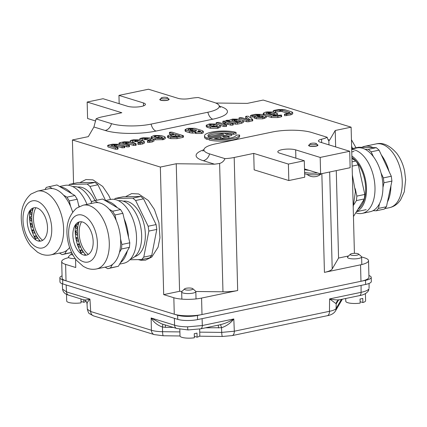 <?xml version="1.0" encoding="UTF-8"?>
<svg xmlns="http://www.w3.org/2000/svg" width="427" height="427" viewBox="0 0 427 427"><rect width="100%" height="100%" fill="white"/><g stroke="black" fill="none" stroke-linecap="round" stroke-linejoin="round"><path stroke-width="0.64" d="M130.662 258.89A29.741 17.059 -101.8 0 0 141.262 230.356A29.741 17.059 -101.8 0 0 123.147 201.144A29.741 17.059 -101.8 0 0 118.498 200.717M134.82 256.579A28.326 16.247 -101.8 0 0 144.983 229.438A28.326 16.247 -101.8 0 0 127.726 201.565A28.326 16.247 -101.8 0 0 123.232 201.17M114.393 199.393L115.221 198.427L132.813 198.133L135.631 200.514L148.158 226.241L148.852 231.076L143.787 257.102L141.668 259.563L129.872 259.76M115.221 198.427L123.168 196.767L140.766 196.473L143.579 198.849L156.106 224.581L156.8 229.416L151.734 255.442L149.615 257.897L141.668 259.563M156.106 224.581L148.158 226.241M143.579 198.849L135.631 200.514M156.8 229.416L148.852 231.076M151.734 255.442L143.787 257.102M140.766 196.473L132.813 198.133M75.568 224.618A28.326 16.247 -101.8 0 0 81.754 254.198M77.239 222.91A16.995 9.746 -101.8 0 0 73.86 228.018A16.995 9.746 -101.8 0 0 78.83 251.77A16.995 9.746 -101.8 0 0 88.811 254.076A16.995 9.746 -101.8 0 0 91.373 232.341A16.995 9.746 -101.8 0 0 77.239 222.91M97.996 202.654A32.569 18.681 -101.8 0 0 94.527 202.814L83.169 205.19A32.569 18.681 78.2 0 1 107.124 229.198A32.569 18.681 78.2 0 1 100.932 266.939A32.569 18.681 78.2 0 1 96.507 268.951L107.86 266.576A32.569 18.681 -101.8 0 0 112.285 264.564A32.569 18.681 -101.8 0 0 112.509 264.393A32.569 18.681 -101.8 0 0 119.421 252.528A32.569 18.681 -101.8 0 0 120.569 238.971A32.569 18.681 -101.8 0 0 116.219 220.487A32.569 18.681 -101.8 0 0 109.253 209.273A32.569 18.681 -101.8 0 0 97.996 202.654L94.645 200.685L102.592 199.019L105.944 200.989A32.569 18.681 78.2 0 1 117.201 207.607L105.944 200.989M105.234 200.573L110.422 199.489A32.569 18.681 78.2 0 1 134.372 223.497A32.569 18.681 78.2 0 1 128.18 261.239A32.569 18.681 78.2 0 1 123.755 263.251L119.651 264.11M105.101 267.153L107.743 268.706L110.449 267.926L112.509 264.393M119.421 252.528L121.476 248.994L121.86 244.468L120.569 238.971M116.219 220.487L114.927 214.984L112.6 211.242L109.253 209.273M107.743 268.706L118.402 266.261L129.424 247.334L129.808 242.808L122.875 213.319L120.553 209.577L117.201 207.607M110.449 267.926L118.402 266.261M121.476 248.994L129.424 247.334M121.86 244.468L129.808 242.808M114.927 214.984L122.875 213.319M112.6 211.242L120.553 209.577M94.645 200.685L91.933 201.464L90.684 203.615M124.172 218.821A32.569 18.681 78.2 0 1 128.516 237.305M127.369 250.862A32.569 18.681 78.2 0 1 120.457 262.733M77.324 235.229L77.287 233.638L75.536 230.991L75.606 233.516L76.582 234.999L77.597 235.17M75.536 230.991L77.452 230.591M77.223 229.395L77.436 227.938L76.07 224.778L75.728 227.089L76.497 228.861L77.517 229.331M76.07 224.778L78.328 224.303M77.292 222.873L78.056 224.068L78.408 223.994M78.056 224.068L78.781 222.787M78.509 222.841L78.355 222.253M85.651 255.239L85.186 254.673L85.459 254.615M85.186 254.673L84.007 255.1M82.379 252.469L82.881 251.781L82.155 250.446L80.046 250.227L81.194 252.352L83.548 252.224M80.046 250.227L82.037 249.811M82.881 251.781L83.201 251.716M79.63 247.217L80.255 246.817L79.726 245.29L77.597 244.169L78.429 246.592L79.63 247.217L80.644 247.009M77.597 244.169L79.406 243.79M80.255 246.817L80.538 246.758M78.36 241.17L78.066 239.552L76.059 237.604L76.524 240.166L77.65 241.26L78.627 241.111M76.059 237.604L77.847 237.231M79.07 221.981A22.658 12.997 -101.8 0 0 86.019 255.207M81.525 221.794A19.829 11.374 -101.8 0 0 88.341 254.396M91.597 202.046A29.741 17.059 -101.8 0 0 77.495 187.069A29.741 17.059 -101.8 0 0 72.846 186.647M94.965 200.615A28.326 16.247 -101.8 0 0 82.075 187.49A28.326 16.247 -101.8 0 0 77.581 187.095M68.742 185.318L69.569 184.357L87.161 184.064L89.98 186.439L96.699 200.252M69.569 184.357L77.517 182.692L95.109 182.398L97.927 184.779L105.581 200.503M97.927 184.779L89.98 186.439M95.109 182.398L87.161 184.064M29.911 210.543A28.326 16.247 -101.8 0 0 36.103 240.123M31.587 208.84A16.995 9.746 -101.8 0 0 28.209 213.943A16.995 9.746 -101.8 0 0 33.178 237.695A16.995 9.746 -101.8 0 0 43.159 240.006A16.995 9.746 -101.8 0 0 45.716 218.266A16.995 9.746 -101.8 0 0 31.587 208.84M72.633 212.096A32.569 18.681 -101.8 0 0 70.567 206.412A32.569 18.681 -101.8 0 0 63.596 195.198A32.569 18.681 -101.8 0 0 52.34 188.579A32.569 18.681 -101.8 0 0 48.875 188.739L37.517 191.115A32.569 18.681 78.2 0 1 61.467 215.123A32.569 18.681 78.2 0 1 55.275 252.864A32.569 18.681 78.2 0 1 50.856 254.876L62.209 252.506A32.569 18.681 -101.8 0 0 66.633 250.489A32.569 18.681 -101.8 0 0 66.858 250.318A32.569 18.681 -101.8 0 0 69.612 247.521M59.449 253.083L62.091 254.636L64.797 253.851L66.858 250.318M70.567 206.412L69.275 200.909L66.948 197.167L63.596 195.198M78.974 206.679L77.223 199.249L74.896 195.507L56.94 184.944L46.281 187.394L45.027 189.545M62.091 254.636L71.64 252.512M64.797 253.851L71.603 252.432M69.275 200.909L77.223 199.249M66.948 197.167L74.896 195.507M52.34 188.579L48.993 186.61M60.292 186.919A32.569 18.681 78.2 0 1 71.549 193.532M78.52 204.746A32.569 18.681 78.2 0 1 79.246 206.54M59.583 186.498L64.771 185.414A32.569 18.681 78.2 0 1 87.001 204.384M31.673 221.154L31.63 219.563L29.885 216.921L29.954 219.441L30.931 220.924L31.945 221.095M29.885 216.921L31.801 216.521M31.571 215.32L31.785 213.863L30.418 210.703L30.077 213.014L30.845 214.786L31.865 215.256M30.418 210.703L32.676 210.233M31.641 208.798L32.404 209.993L32.756 209.919M32.404 209.993L33.13 208.712M32.858 208.771L32.703 208.179M39.999 241.164L39.535 240.598L39.802 240.545M39.535 240.598L38.355 241.025M36.722 238.399L37.224 237.711L36.503 236.371L34.395 236.158L35.542 238.277L37.896 238.154M34.395 236.158L36.386 235.736M37.224 237.711L37.549 237.642M33.973 233.147L34.603 232.742L34.075 231.215L31.945 230.094L32.778 232.518L33.973 233.147L34.993 232.934M31.945 230.094L33.754 229.715M34.603 232.742L34.886 232.683M32.708 227.095L32.415 225.483L30.408 223.534L30.872 226.091L31.998 227.185L32.975 227.041M30.408 223.534L32.196 223.161M33.418 207.906A22.658 12.997 -101.8 0 0 40.368 241.138M35.868 207.725A19.829 11.374 -101.8 0 0 42.689 240.321M351.869 156.015A29.741 17.059 78.2 0 1 366.323 185.569A29.741 17.059 78.2 0 1 356.582 211.488M351.907 157.419A28.326 16.247 78.2 0 1 355.814 160.91M356.198 161.342A28.326 16.247 78.2 0 1 365.619 187.576A28.326 16.247 78.2 0 1 358.039 209.129M353.455 216.537L364.359 198.923L364.813 194.445L358.29 164.843L356.011 161.032L351.933 158.47M353.914 204.624L356.412 200.589L356.865 196.105L355.237 188.718M356.412 200.589L364.359 198.923M356.865 196.105L364.813 194.445M352.136 166.135L358.29 164.843M352.024 161.865L356.011 161.032M351.677 148.697L358.605 147.246L376.294 147.678L379.091 150.16L381.37 155.028A32.569 18.681 78.2 0 1 389.018 171.382L391.297 176.25L391.922 181.085L390.897 185.873A32.569 18.681 78.2 0 1 387.46 201.96L386.435 206.748L384.268 209.102L376.32 210.767L373.017 210.687A32.569 18.681 -101.8 0 0 379.512 203.62A32.569 18.681 -101.8 0 0 382.95 187.538A32.569 18.681 -101.8 0 0 381.071 173.047A32.569 18.681 -101.8 0 0 373.417 156.688A32.569 18.681 -101.8 0 0 373.182 156.378A32.569 18.681 -101.8 0 0 365.048 149.263L368.346 149.343L371.143 151.82L373.417 156.688M355.744 212.838A32.569 18.681 -101.8 0 0 362.208 213.383A32.569 18.681 -101.8 0 0 374.933 191.483A32.569 18.681 -101.8 0 0 365.234 158.043A32.569 18.681 -101.8 0 0 351.693 149.407M362.208 213.383L370.156 211.723A32.569 18.681 -101.8 0 0 373.017 210.687M379.512 203.62L378.487 208.408L376.32 210.767M381.071 173.047L383.345 177.915L383.974 182.751L382.95 187.538M351.683 148.938L352.088 148.943M386.435 206.748L378.487 208.408M390.897 185.873L387.46 201.96M391.922 181.085L383.974 182.751M376.294 147.678L368.346 149.343M379.091 150.16L371.143 151.82M391.297 176.25L383.345 177.915M381.37 155.028L389.018 171.382M365.048 149.263A32.569 18.681 -101.8 0 0 356.817 147.955L351.688 149.028M361.904 147.331A32.569 18.681 78.2 0 1 364.77 146.296A32.569 18.681 78.2 0 1 372.995 147.598M168.174 98.648A4.676 1.158 178.5 0 1 168.211 98.658A4.676 1.158 178.5 0 1 169.14 99.32A4.676 1.158 178.5 0 1 165.948 100.5A4.676 1.158 178.5 0 1 160.717 100.222A4.676 1.158 178.5 0 1 159.794 99.56A4.676 1.158 178.5 0 1 160.723 98.84M316.989 144.518A4.676 1.158 178.5 0 1 317.026 144.529A4.676 1.158 178.5 0 1 317.95 145.191A4.676 1.158 178.5 0 1 314.763 146.376A4.676 1.158 178.5 0 1 309.532 146.098A4.676 1.158 178.5 0 1 308.609 145.436A4.676 1.158 178.5 0 1 309.532 144.716M368.522 260.662L368.955 277.118A19.829 4.91 178.5 0 1 360.97 281.286L360.543 264.825A19.829 4.91 -1.5 0 0 368.522 260.662A19.829 4.91 -1.5 0 0 364.599 257.855L361.616 256.937A7.083 1.756 178.5 0 1 356.785 258.741A7.083 1.756 178.5 0 1 348.859 258.319A7.083 1.756 178.5 0 1 347.461 257.321A7.083 1.756 178.5 0 1 347.685 256.862L350.353 254.23A4.249 1.051 178.5 0 1 353.647 253.376A4.249 1.051 178.5 0 1 357.874 253.675A4.249 1.051 178.5 0 1 358.568 254.012A4.249 1.051 178.5 0 1 356.321 255.293A4.249 1.051 178.5 0 1 351.058 255.1A4.249 1.051 178.5 0 1 350.353 254.23M182.11 291.326L179.586 291.294L163.69 294.619L173.837 297.747A19.829 4.91 -1.5 0 0 201.571 298.073L202.003 314.534L360.97 281.286M202.003 314.534A19.829 4.91 178.5 0 1 174.269 314.208L173.837 297.747M68.395 257.7A19.829 4.91 -1.5 0 0 61.685 261.58A19.829 4.91 -1.5 0 0 65.609 264.388L66.041 280.843L174.269 314.208M66.041 280.843A19.829 4.91 178.5 0 1 62.118 278.041L61.685 261.58M250.75 117.062L250.51 115.493L252.779 115.653L258.132 114.687L260.219 115.162L254.044 116.614L254.081 117.985L256.323 118.775L262.84 118.834L266.261 117.558L266.229 116.187L265.332 115.552L261.591 114.393L255.373 114.313L251.231 115.183L250.713 115.69L250.75 117.062L254.049 116.768M153.805 139.319L155.364 139.8L163.381 139.629L165.302 138.615L165.265 137.243L164.304 136.549L161.059 135.551L154.264 135.46L151.163 136.768L152.081 137.425L152.119 138.706M151.163 136.768L151.441 138.497M277.566 115.439L277.657 113.785L273.018 112.007L266.8 111.922L265.146 112.269L263.192 113.272L264.014 113.876L264.046 115.151M266.005 115.85L271.449 117.526L277.865 117.553L281.174 116.859L281.462 116.4M263.192 113.272L263.416 114.959M219.371 138.882L221.021 138.892M220.54 137.259L222.163 138.231L228.979 136.805L226.95 136.181L223.689 136.864L222.061 135.887L209.038 138.615L209.075 139.987A17.56 4.35 -1.5 0 0 228.237 140.664A17.56 4.35 -1.5 0 0 239.627 136.394L239.59 135.023L236.195 135.092A14.16 3.507 178.5 0 1 228.755 138.295A14.16 3.507 178.5 0 1 214.487 138.524L220.54 137.259L220.578 138.631M227.772 138.439L229.016 138.177L228.979 136.805M245.765 116.39L249.651 119.416L248.359 119.683L241.618 117.606L239.088 117.825L246.806 120.393L248.882 120.371L252.635 119.304L248.21 116.219L246.24 116.224L245.701 116.619L245.738 117.991L247.948 119.56M243.16 120.633L246.838 121.764L248.92 121.743L252.667 120.676M124.679 146.173L126.888 146.851L128.949 146.835L129.466 146.61L129.184 146.37L129.466 146.61L129.429 145.239L122.405 142.922L125.554 142.26L125.591 143.632L127.903 143.712L133.555 145.452L136.149 145.212L135.829 143.605L130.208 141.871L123.995 141.791L119.848 142.655L119.357 143.173L119.395 144.449M119.09 144.353L119.053 142.981L126.851 145.479L126.888 146.851M125.074 143.744L125.591 143.632M141.145 140.28L145.965 139.533L149.322 140.392M139.896 140.013L139.859 138.642L147.053 138.332L151.291 139.821L147.411 140.974L147.641 142.522L152.236 141.961L154.056 141.001L154.019 139.629L149.381 137.862L143.114 137.793L140.595 138.316L140.067 138.828L140.093 139.96M226.113 124.652L227.853 124.284L230.681 125.159L232.72 125.132L233.243 124.903L232.923 123.296L225.429 120.99L222.91 121.215L223.198 122.853L223.647 122.987M222.91 121.215L226.278 122.437L221.901 123.355L218.789 122.394L216.233 122.602L223.945 125.175L226.534 124.94L226.572 126.312L223.983 126.547L220.081 125.341M222.947 122.586L223.198 122.853L222.947 122.586M201.571 298.073L237.679 290.52A19.829 4.91 178.5 0 1 222.969 291.806L219.611 163.461L214.567 164.187L176.244 163.738L160.349 167.064L72.414 139.955L88.314 136.635L93.919 126.995L96.064 118.893A19.829 4.91 -1.5 0 1 102.293 116.817L121.823 112.733L87.156 102.048L87.588 118.503L95.68 121.001M215.747 103.019L247.281 103.387L263.181 100.062L351.111 127.171L335.216 130.497L329.607 140.131L328.843 140.616L328.955 144.86M274.246 112.386L281.025 111.287L287.985 113.256M273.291 112.12L273.253 110.748L275.538 110.897L280.24 109.936L282.087 110.081L289.96 112.685L284.403 114.18L284.633 115.738L290.904 114.826L292.73 113.876L292.698 112.504L291.817 111.89L284.414 109.606L278.185 109.542L273.985 110.422L273.461 110.929L273.493 112.152M131.559 142.287L136.378 141.54L139.736 142.399M130.31 142.02L130.272 140.648L137.467 140.339L141.705 141.828L137.825 142.981L138.054 144.529L142.65 143.968L144.47 143.008L144.433 141.636L139.794 139.869L133.528 139.794L131.009 140.323L130.481 140.835L130.507 141.961M117.521 149.22L118.039 149.002L117.719 147.39L110.977 145.308L114.126 144.652L114.164 146.023L116.475 146.103L122.127 147.843L124.721 147.603L124.401 145.991L118.781 144.262L112.568 144.182L108.421 145.047L107.93 145.559L107.967 146.931L115.461 149.242L117.521 149.22L117.484 147.849L118.001 147.63L117.719 147.39M115.461 149.242L115.423 147.87L107.625 145.372L107.967 146.931M113.646 146.13L114.164 146.023M204.485 135.829A17.56 4.35 -1.5 0 0 207.01 137.99L223.15 134.612L224.773 135.583L231.733 134.131L229.705 133.507L226.294 134.217L224.671 133.245L208.403 136.645A14.16 3.507 178.5 0 1 207.88 135.738A14.16 3.507 178.5 0 1 217.514 132.156A14.16 3.507 178.5 0 1 233.355 132.984L236.072 132.413A17.56 4.35 -1.5 0 0 216.425 131.388A17.56 4.35 -1.5 0 0 204.485 135.829L204.522 137.2A17.56 4.35 -1.5 0 0 207.047 139.362L209.049 138.94M222.472 136.133L223.188 135.983L224.405 136.715M230.265 133.678A14.16 3.507 178.5 0 1 233.393 134.356L236.11 133.784L236.072 132.413M208.173 136.421A14.16 3.507 178.5 0 1 229.427 133.56M227.586 136.378L231.77 135.503L231.733 134.131M185.046 129.632L189.599 131.372L192.39 131.746L195.486 131.495L195.171 131.751L195.849 132.108L201.645 132.114L203.268 131.457L202.478 130.699L194.829 128.34L188.649 128.271L186.994 128.612L185.046 129.632L185.083 130.998L185.91 131.596L189.636 132.744L192.428 133.117L195.523 132.866L195.203 133.123L195.886 133.48L201.677 133.486L203.3 132.829L203.337 131.27L203.3 132.829M195.523 132.866L195.203 133.123L195.486 131.495M233.206 123.478L235.41 124.156L237.492 124.134L241.639 123.264L243.417 122.325L243.379 120.953L242.477 120.329L238.736 119.176L232.507 119.096L229.155 120.243L226.657 120.318L225.963 120.59L226.177 121.22M207.186 127.283L210.431 128.281L217.46 128.324L220.369 127.097L220.332 125.725L219.371 125.031L216.126 124.033L209.331 123.942L206.23 125.255L207.148 125.912L207.186 127.283L206.268 126.627L206.23 125.255M167.528 135.951L170.704 137.254L177.034 137.259L182.809 136.053L183.076 135.589L171.969 132.167L170.143 132.14L169.45 132.391L169.69 132.653L174.019 133.987L169.508 134.932L167.528 135.951L167.565 137.323L168.339 137.884L170.741 138.626L177.072 138.631L182.847 137.425L183.114 136.96M169.45 132.391L169.482 133.763L171.392 134.537M304.504 168.921L320.618 173.89L350.14 167.715L349.708 151.259L320.186 157.43L295.665 149.872A9.912 2.455 -1.5 0 0 284.569 149.285A9.912 2.455 -1.5 0 0 277.806 151.793A9.912 2.455 -1.5 0 0 279.77 153.197L304.291 160.755L288.39 164.08L288.823 180.541L254.156 169.855L253.723 153.394L234.193 157.478L237.679 290.52M288.823 180.541L304.718 177.216L304.291 160.755M320.618 173.89L320.186 157.43M87.156 102.048L103.056 98.722L127.577 106.28A9.912 2.455 -1.5 0 0 138.674 106.867A9.912 2.455 -1.5 0 0 145.431 104.359A9.912 2.455 -1.5 0 0 143.472 102.955L118.952 95.397L148.473 89.222L178.08 98.349A8.497 2.103 178.5 0 0 189.689 98.546A19.829 4.91 -1.5 0 1 198.256 97.521L213.676 102.272A28.326 7.013 -1.5 0 1 219.147 105.65L220.385 107.476M119.17 103.692L118.952 95.397M348.613 255.949L338.558 258.052L332.206 268.957A19.829 4.91 178.5 0 1 324.435 272.378L360.543 264.825M328.902 140.638L328.843 140.616C328.336 140.472 327.781 139.351 327.178 137.264A19.829 4.91 -1.5 0 1 321.574 139.202A8.497 2.103 178.5 0 0 318.419 140.926A8.497 2.103 178.5 0 0 320.101 142.132L349.708 151.259M338.558 258.052L336.268 170.619M335.649 146.92L335.216 130.497M219.147 105.65A28.326 7.013 -1.5 0 1 207.88 112.237L151.105 124.108A28.326 7.013 -1.5 0 1 111.484 123.643L96.064 118.893M219.611 163.461C222.141 162.687 223.935 161.075 224.986 158.636L209.566 153.88A8.497 6.635 -72.9 0 1 203.284 160.712A36.332 8.999 178.5 0 1 203.855 149.76M224.986 158.636A19.829 4.91 -1.5 0 0 234.193 157.478M288.39 164.08L253.723 153.394M209.566 153.88A28.326 7.013 -1.5 0 1 204.058 149.237A28.326 7.013 -1.5 0 1 215.363 143.92L272.138 132.044A28.326 7.013 -1.5 0 1 311.758 132.509L327.178 137.264M222.969 291.806L195.812 291.486M179.586 291.294L176.244 163.738M351.111 127.171L354.415 253.339M65.609 264.388L75.755 267.515L75.536 259.056M163.69 294.619L160.349 167.064M73.556 183.525L72.414 139.955M226.273 124.7L223.444 123.83L227.821 122.917L227.853 124.284M227.821 122.917L230.649 123.787L230.681 125.159M230.649 123.787L232.683 123.761L232.72 125.132M232.683 123.761L233.206 123.531L232.923 123.296M216.233 122.602L216.489 124.145M223.945 125.175L223.983 126.547M226.011 125.154L226.043 126.525M275.538 110.897L275.575 112.269M279.781 110.011L279.813 111.378M280.24 109.936L280.272 111.308M280.993 109.915L281.025 111.287M282.087 110.081L282.124 111.452M289.96 112.685L289.543 112.376L289.559 112.92M286.704 115.701L286.666 114.329L284.601 114.367L284.633 115.738M286.666 114.329L290.867 113.454L290.904 114.826M290.867 113.454L292.698 112.504M142.148 138.791L142.186 140.163M144.71 138.257L144.748 139.629M145.281 138.177L145.319 139.549M145.927 138.161L145.965 139.533M147.053 138.332L147.085 139.704M151.291 139.821L150.854 139.506L150.87 140.067M149.717 142.49L149.68 141.118L147.603 141.156L147.641 142.522M149.68 141.118L152.199 140.59L152.236 141.961M152.199 140.59L154.019 139.629M132.562 140.798L132.6 142.17M135.124 140.259L135.156 141.631M135.695 140.179L135.727 141.55M136.341 140.168L136.378 141.54M137.467 140.339L137.499 141.711M141.705 141.828L141.268 141.513L141.284 142.068M140.131 144.497L140.093 143.125L138.017 143.157L138.054 144.529M140.093 143.125L142.613 142.597L142.65 143.968M142.613 142.597L144.433 141.636M126.851 145.479L128.911 145.463L128.949 146.835M128.911 145.463L129.429 145.239L129.146 144.999M125.554 142.26L126.12 142.18L126.152 143.552M126.12 142.18L126.76 142.17L126.798 143.541M126.76 142.17L127.865 142.34L127.903 143.712M127.865 142.34L133.523 144.086L133.555 145.452M133.523 144.086L135.589 144.064L135.626 145.436M135.589 144.064L136.112 143.84L135.829 143.605M115.423 147.87L117.484 147.849M114.126 144.652L114.692 144.572L114.724 145.943M114.692 144.572L115.333 144.561L115.37 145.933M115.333 144.561L116.438 144.732L116.475 146.103M116.438 144.732L122.095 146.472L122.127 147.843M122.095 146.472L124.161 146.456L124.198 147.827M124.161 146.456L124.684 146.231L124.401 145.991M239.088 117.825L239.344 119.363M246.806 120.393L246.838 121.764M248.882 120.371L248.92 121.743M252.186 119.683L252.218 121.054M252.763 120.798L252.635 119.304M207.01 137.99L207.047 139.362M223.15 134.612L223.188 135.983M224.773 135.583L224.799 136.629M233.355 132.984L233.393 134.356M222.163 138.231L222.184 138.876M209.038 138.615A17.56 4.35 -1.5 0 0 228.205 139.293A17.56 4.35 -1.5 0 0 239.59 135.023M189.599 131.372L189.636 132.744M192.39 131.746L192.428 133.117M195.849 132.108L195.886 133.48M201.645 132.114L201.677 133.486M185.873 130.224L185.91 131.596M200.242 131.601L200.231 131.196L198.475 130.657L197.936 131.415L198.16 131.628L200.578 131.425M190.207 128.74L188.52 129.093L188.142 129.733L191.894 130.886L194.429 130.918L196.692 130.283L191.413 128.65L190.207 128.74L190.245 130.112L189.727 130.219M196.692 130.283L196.265 129.973L196.281 130.523M187.757 129.482L188.142 129.733M194.717 130.854L190.688 130.043L190.65 128.671M190.688 130.043L190.245 130.112M191.445 130.021L191.413 128.65M192.55 130.187L192.513 128.815M188.537 129.856L188.52 129.093M264.014 113.876L271.412 116.155L277.828 116.181L281.137 115.487L281.425 115.028L273.787 115.696L272.757 115.381L275.863 114.73L275.89 115.776M275.863 114.73L277.657 113.785M271.412 116.155L271.449 117.526M277.828 116.181L277.865 117.553M281.137 115.487L281.174 116.859M281.713 116.603L281.425 115.028M268.925 112.317L266.672 112.749L266.315 113.395L271.214 114.906L274.935 113.966L269.565 112.306L268.925 112.317L268.962 113.689L268.396 113.769L268.364 112.397M274.935 113.966L274.492 113.651L274.502 114.212M265.925 113.134L266.315 113.395M272.96 114.537L269.602 113.678L269.565 112.306M269.602 113.678L268.962 113.689M270.723 113.849L270.686 112.477M266.694 113.507L266.672 112.749M268.396 113.769L267.878 113.876M225.963 120.59L227.708 120.889L227.73 121.695M227.708 120.889L228.835 120.905L228.867 122.047M228.835 120.905L229.769 121.054L229.806 122.335M229.769 121.054L235.378 122.784L235.41 124.156M235.378 122.784L237.46 122.762L237.492 124.134M237.46 122.762L241.602 121.892L241.639 123.264M241.602 121.892L243.379 120.953M234.076 119.565L232.389 119.918L232.032 120.563L236.932 122.074L240.647 121.135L235.282 119.475L234.076 119.565L234.113 120.937L233.596 121.044M240.647 121.135L240.204 120.82L240.22 121.38M231.642 120.302L232.032 120.563M238.672 121.711L234.679 120.857L234.642 119.485M234.679 120.857L234.113 120.937M235.314 120.846L235.282 119.475M236.441 121.017L236.403 119.645M232.411 120.681L232.389 119.918M198.176 131.633L198.165 131.142M198.699 131.724L198.672 130.774M152.081 137.425L155.327 138.428L155.364 139.8M155.327 138.428L162.356 138.465L162.388 139.837M162.356 138.465L163.349 138.263L163.381 139.629M163.349 138.263L165.265 137.243M155.818 135.935L153.896 136.624L157.659 137.953L160.803 137.996L162.532 137.371L158.732 136.021L155.818 135.935L155.674 137.345M160.749 138.006L158.769 137.393L158.732 136.021M158.769 137.393L155.855 137.307M162.047 137.724L162.03 137.04M154.825 137.083L154.804 136.144M207.148 125.912L210.399 126.91L210.431 128.281M210.399 126.91L217.423 126.952L217.46 128.324M217.423 126.952L218.416 126.744L218.453 128.116M218.416 126.744L220.332 125.725M217.097 125.522L213.799 124.508L210.885 124.417L208.963 125.106L212.726 126.435L215.87 126.477L217.599 125.853L217.097 125.522L217.119 126.205M209.897 125.565L209.87 124.631M215.816 126.488L213.836 125.88L210.741 125.826M210.922 125.789L210.885 124.417M213.836 125.88L213.799 124.508M256.323 118.775L256.285 117.404L254.359 116.811L254.391 118.183M256.285 117.404L262.802 117.462L262.84 118.834M262.802 117.462L264.457 117.115L264.494 118.487M264.457 117.115L266.229 116.187M252.779 115.653L252.816 117.025M256.953 114.783L256.979 115.84M257.513 114.703L257.54 115.722M258.132 114.687L258.154 115.594M259.189 114.847L259.205 115.375M261.244 116.987L263.464 116.347L261.762 115.637L257.385 116.555L261.244 116.987M261.794 116.875L261.762 115.637M262.973 116.624L262.957 116.011M168.302 136.512L168.339 137.884M170.704 137.254L170.741 138.626M177.034 137.259L177.072 138.631M182.809 136.053L182.847 137.425M183.45 137.163L183.413 135.791L183.076 135.589M170.608 136.032L173.004 136.773L175.47 136.789L180.018 135.839L175.561 134.462L171.019 135.412L170.608 136.032L170.256 135.797M171.035 136.165L171.019 135.412M177.386 136.389L175.598 135.834L172.241 136.539M175.598 135.834L175.561 134.462M368.864 288.94L368.33 290.926C366.558 293.402 363.59 294.972 359.422 295.633L339.641 299.765C337.09 300.085 333.743 299.802 329.596 298.916L361.087 292.33C365.395 291.422 367.989 290.291 368.864 288.94A4.249 4.067 30.2 0 1 368.33 290.926M62.582 289.143L66.5 291.892A4.249 3.32 107.1 0 0 68.656 295.169L68.656 295.169C68.176 294.918 63.207 294.038 62.582 289.143L62.305 283.768M187.608 326.847L202.313 325.534A4.249 2.439 78.2 0 1 200.647 328.838L188.174 329.938L176.735 328.486L161.31 323.73L151.137 317.982L174.584 325.209C177.899 326.212 182.244 326.762 187.608 326.847A4.249 0.624 90.7 0 0 188.174 329.938M176.735 328.486A4.249 3.32 107.1 0 1 174.584 325.209L174.376 318.323L66.148 284.958L66.5 291.892L89.953 299.119C87.54 301.846 86.633 303.421 87.236 303.848M359.422 295.633A4.249 2.439 78.2 0 0 361.087 292.33L361.082 285.401L202.104 318.649L202.313 325.534L233.804 318.948C230.633 323.122 226.54 326.047 221.522 327.728L205.595 327.803M199.729 332.142L221.72 332.398L234.322 331.208A5.663 3.251 78.2 0 1 232.101 335.611L222.467 336.465L199.361 336.193M162.703 324.157A4.249 0.395 -79.3 0 1 162.463 327.039C157.424 325.246 153.645 322.23 151.137 317.982L151.393 330.236C154.238 331.128 157.963 331.619 162.564 331.71L179.89 331.912M87.343 309.239L90.7 311.523A5.663 4.425 107.1 0 0 93.566 315.895L89.478 313.685C88.912 313.712 88.197 312.228 87.343 309.239L87.001 303.629C86.633 301.622 85.656 300.389 84.082 299.919L68.656 295.169M339.251 299.85A4.249 4.195 -116.1 0 0 336.177 303.752L329.596 298.916L329.463 311.31C333.156 310.562 335.376 309.618 336.124 308.475L341.408 299.402M83.788 299.781C84.866 300.144 86.921 299.925 89.953 299.119L90.7 311.523L151.393 330.236A5.663 4.425 107.1 0 0 154.264 334.603L93.566 315.895M200.647 328.838L220.172 324.75C225.291 323.469 229.833 321.531 233.804 318.948L234.322 331.208L329.463 311.31A5.663 3.251 78.2 0 1 327.237 315.718L232.101 335.611M165.206 324.931A4.249 0.624 -89.3 0 1 165.446 327.333L162.463 327.039L162.564 331.71A5.663 0.833 90.7 0 0 163.311 335.771L154.264 334.603M218.202 325.166A4.249 0.624 -89.3 0 1 218.555 327.957M220.252 324.739A4.249 0.827 -99.6 0 1 221.522 327.728L221.72 332.398A5.663 0.833 90.7 0 0 222.467 336.465M338.403 300.181L336.609 303.266A4.249 4.067 -149.8 0 1 337.143 301.323L338.515 300.128A4.249 4.195 -116.1 0 0 338.51 300.128L339.412 299.818M314.299 144.689A3.288 0.811 -1.5 0 0 316.487 143.739A3.288 0.811 -1.5 0 0 312.19 143.2A3.288 0.811 -1.5 0 0 309.991 143.91A3.288 0.811 -1.5 0 0 314.299 144.689M316.487 143.739L317.336 145.063A4.105 1.019 178.5 0 1 317.384 145.212A4.105 1.019 178.5 0 1 314.598 146.253A4.105 1.019 178.5 0 1 309.175 145.431A4.105 1.019 178.5 0 1 309.212 145.276L309.991 143.91M322.865 173.421A10.622 2.631 178.5 0 1 317.394 174.606A10.622 2.631 178.5 0 1 304.627 173.672M315.548 176.613A10.744 2.877 -104.2 0 0 315.799 176.607A10.744 2.877 -104.2 0 0 315.991 176.543A10.419 9.33 -146.1 0 1 314.571 176.698A10.744 3.619 92 0 1 314.144 176.783A10.76 10.76 0 0 1 307.002 174.349M167.106 98.477A3.288 0.811 -1.5 0 0 167.678 97.863A3.288 0.811 -1.5 0 0 165.185 97.26A3.288 0.811 -1.5 0 0 161.753 97.666A3.288 0.811 -1.5 0 0 161.182 98.034A3.288 0.811 -1.5 0 0 163.215 98.856A3.288 0.811 -1.5 0 0 167.106 98.477M167.678 97.863L168.521 99.192A4.105 1.019 178.5 0 1 168.574 99.342A4.105 1.019 178.5 0 1 167.816 99.955A4.105 1.019 178.5 0 1 163.231 100.446A4.105 1.019 178.5 0 1 160.36 99.555A4.105 1.019 178.5 0 1 160.403 99.406L161.182 98.034M304.52 169.642A12.746 3.154 -1.5 0 0 308.956 170.293M304.595 172.385A12.746 3.154 -1.5 0 0 317.539 172.94M368.912 275.522A14.16 3.507 178.5 0 1 371.212 277.358A14.16 3.507 178.5 0 1 365.512 280.336L197.461 315.484A14.16 3.507 178.5 0 1 177.648 315.249L62.657 279.802A14.16 3.507 178.5 0 1 59.855 277.796A14.16 3.507 178.5 0 1 62.059 275.842M371.212 277.358L371.325 281.473A14.16 3.507 178.5 0 1 365.619 284.451L197.568 319.599A14.16 3.507 178.5 0 1 177.755 319.364L62.764 283.918A14.16 3.507 178.5 0 1 59.961 281.911L59.855 277.796M72.958 255.058A4.249 1.051 178.5 0 1 71.976 254.844A4.249 1.051 178.5 0 1 71.272 253.974A4.249 1.051 178.5 0 1 72.142 253.531M75.227 258.634A7.083 1.756 178.5 0 1 69.777 258.063A7.083 1.756 178.5 0 1 68.379 257.065A7.083 1.756 178.5 0 1 68.603 256.606L71.272 253.974M80.97 298.964L81.071 302.85A9.912 2.455 178.5 0 1 68.656 302.428A9.912 2.455 178.5 0 1 66.697 301.024L66.521 294.342M86.073 301.259A9.912 2.455 178.5 0 1 83.799 302.279L81.034 301.43M83.735 299.813L83.799 302.279M185.275 289.773A4.249 1.051 178.5 0 1 184.571 288.898A4.249 1.051 178.5 0 1 187.864 288.049A4.249 1.051 178.5 0 1 192.091 288.348A4.249 1.051 178.5 0 1 192.785 288.684A4.249 1.051 178.5 0 1 190.538 289.96A4.249 1.051 178.5 0 1 185.275 289.773M192.785 288.684L195.587 291.177A7.083 1.756 178.5 0 1 195.833 291.62A7.083 1.756 178.5 0 1 191.002 293.413A7.083 1.756 178.5 0 1 183.076 292.991A7.083 1.756 178.5 0 1 181.678 291.988A7.083 1.756 178.5 0 1 181.902 291.534L184.571 288.898M199.649 329.036L199.815 335.435A9.912 2.455 178.5 0 1 197.098 337.207L196.991 333.092A9.912 2.455 -1.5 0 1 194.264 333.663L194.376 337.778A9.912 2.455 178.5 0 1 181.955 337.357A9.912 2.455 178.5 0 1 179.997 335.953L179.82 329.217M194.338 336.353L197.098 337.207M365.411 293.616L365.597 300.763A9.912 2.455 178.5 0 1 362.881 302.535L362.774 298.42A9.912 2.455 -1.5 0 1 360.046 298.991L360.158 303.106A9.912 2.455 178.5 0 1 347.738 302.684A9.912 2.455 178.5 0 1 345.779 301.286L345.705 298.5M360.121 301.686L362.881 302.535M358.568 254.012L361.37 256.504A7.083 1.756 178.5 0 1 361.616 256.947L361.813 264.543M74.826 216.42A24.077 13.808 -101.8 0 0 71.202 247.212A24.077 13.808 -101.8 0 0 91.223 260.571A24.077 13.808 -101.8 0 0 94.847 229.779A24.077 13.808 -101.8 0 0 74.826 216.42M29.175 202.345A24.077 13.808 -101.8 0 0 25.551 233.137A24.077 13.808 -101.8 0 0 45.572 246.496A24.077 13.808 -101.8 0 0 49.196 215.704A24.077 13.808 -101.8 0 0 29.175 202.345M352.579 148.505A32.569 18.681 -101.8 0 0 351.613 146.274M376.123 143.92C382.822 142.186 389.68 145.303 396.688 153.277C400.51 158.348 403.152 164.315 404.615 171.179L405.65 179.703L404.294 191.84L400.515 200.06L398.124 202.916C395.69 205.355 392.797 206.946 389.456 207.682A32.569 18.681 -101.8 0 0 402.186 185.782A32.569 18.681 -101.8 0 0 392.488 152.343A32.569 18.681 -101.8 0 0 376.123 143.92L364.77 146.296M214.567 164.187L203.284 160.712M328.032 139.645L329.607 140.131M219.377 106.147L220.247 106.414A36.332 8.999 178.5 0 1 212.806 119.197L156.031 131.068A36.332 8.999 178.5 0 1 105.202 130.475L93.919 126.995M324.435 272.378L321.851 173.773M329.665 171.996L332.206 268.957M321.664 142.613L321.574 139.202M111.484 123.643A8.497 6.635 -72.9 0 1 105.202 130.475M151.105 124.108A8.497 4.873 -101.8 0 0 156.031 131.068M207.88 112.237A8.497 4.873 -101.8 0 0 212.806 119.197M219.579 106.515A8.497 6.635 107.1 0 0 220.247 106.414M143.547 105.864L143.472 102.955M295.884 158.166L295.665 149.872M336.609 303.266L336.177 303.752L336.124 308.475A5.663 5.423 -149.8 0 1 335.414 311.069L335.414 311.069C333.802 313.525 331.074 315.073 327.237 315.718M173.298 327.424L165.446 327.333M365.619 284.451L365.512 280.336M197.568 319.599L197.461 315.484M177.755 319.364L177.648 315.249M62.764 283.918L62.657 279.802M125.474 196.73L131.644 193.602L138.631 193.954L148.324 200.476L154.419 209.513L158.951 222.729L159.96 237.775L158.059 247.238L151.772 257.059L145.506 260.15L141.097 260.283L138.247 259.621M96.507 268.951C93.15 269.613 89.867 269.314 86.654 268.06L83.324 266.4L76.566 260.385C72.393 255.154 69.532 248.888 67.994 241.581C65.096 227.191 67.962 216.051 76.598 208.157L83.169 205.19M79.822 182.655L85.987 179.532L92.979 179.879L102.672 186.407L108.768 195.438L110.561 199.462M50.856 254.876C47.498 255.538 44.211 255.239 41.003 253.985L37.672 252.325L30.915 246.31C26.741 241.079 23.88 234.813 22.343 227.506C19.445 213.121 22.311 201.976 30.947 194.082L37.517 191.115M356.017 147.79L351.442 139.741M366.169 209.662L356.454 211.691M353.994 151.441L351.763 151.905M353.198 206.844L355.397 191.611L352.366 174.995M389.456 207.682L384.652 208.691M204.058 149.237L202.91 151.131M233.206 123.504L233.243 124.876M222.899 121.284L222.931 122.656M216.211 122.682L216.249 124.054M226.54 124.892L226.572 126.264M129.429 145.212L129.466 146.584M136.112 143.808L136.149 145.18M118.001 147.598L118.039 148.97M124.684 146.199L124.721 147.571M239.072 117.9L239.104 119.272M245.653 116.55L245.69 117.921M195.155 131.697L195.187 133.069M225.942 120.665L225.958 121.151M169.434 132.461L169.471 133.832M369.072 288.22L369.067 283.453M179.997 335.969L163.311 335.771M342.321 299.21L335.414 311.069M317.384 145.212L317.4 145.762M315.799 176.607A10.76 10.76 0 0 0 321.067 173.981M309.175 145.431L309.185 145.975M168.574 99.342L168.585 99.886M160.36 99.555L160.376 100.099M181.678 291.988L181.865 299.124M195.833 291.62L196.025 298.927"/></g></svg>

